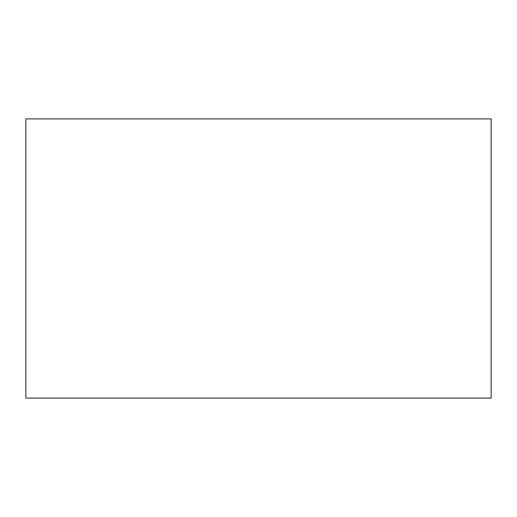 <?xml version="1.0" encoding="UTF-8"?>
<svg xmlns="http://www.w3.org/2000/svg" width="517" height="517" viewBox="0 0 517 517"><rect width="100%" height="100%" fill="white"/><g stroke="black" fill="none" stroke-linecap="round" stroke-linejoin="round"><path stroke-width="0.39" stroke-dasharray="2.58 1.94" d="M491.15 398.09L491.15 118.91L25.85 118.91L25.85 398.09L491.15 398.09"/><path stroke-width="0.78" d="M491.15 398.09L491.15 118.91L25.85 118.91L25.85 398.09L491.15 398.09"/></g></svg>
